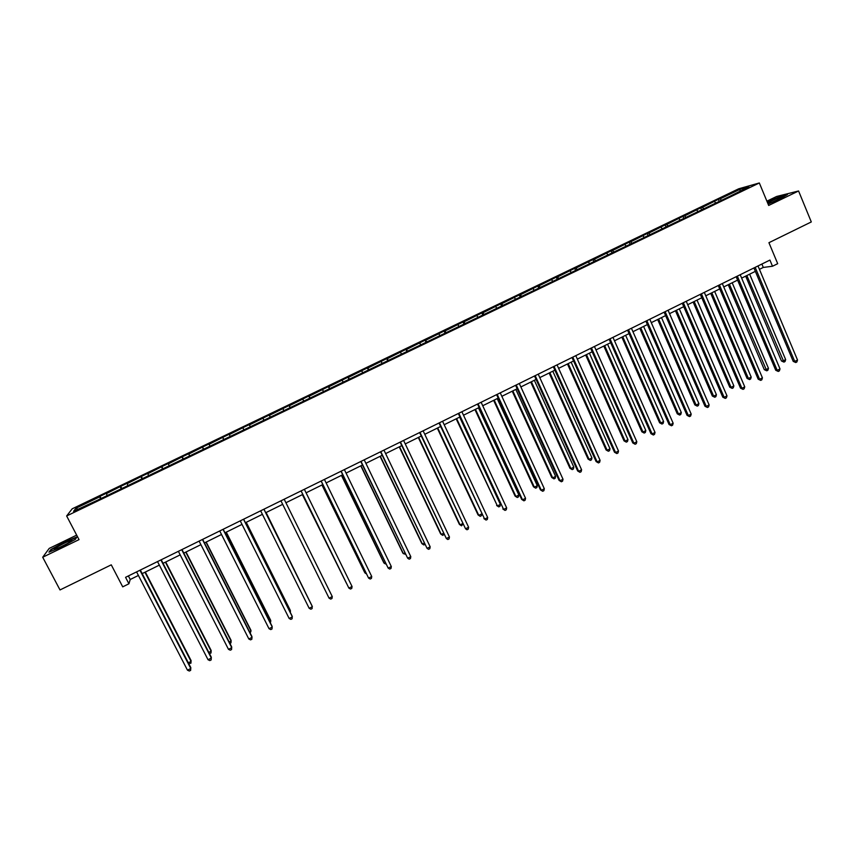 <?xml version="1.0" encoding="UTF-8"?>
<svg xmlns="http://www.w3.org/2000/svg" width="854" height="854" viewBox="0 0 854 854"><rect width="100%" height="100%" fill="white"/><g stroke="black" fill="none" stroke-linecap="round" stroke-linejoin="round"><path stroke-width="1.28" d="M76.668 535.127L49.212 548.407L42.7 557.235L79.027 539.632L66.644 515.965L759.334 182.969L768.675 205.462L798.575 190.976L776.596 196.484L766.903 201.181M798.575 190.976L811.3 221.944L768.931 242.696L777.695 263.683L772.496 266.245L769.924 260.086L125.559 577.325L128.922 583.784L130.224 579.503L138.412 575.457M42.7 557.235L60.015 589.943L111.266 564.836L122.72 586.847L128.922 583.784M759.334 182.969L738.657 188.809L72.184 508.824L66.644 515.965M100.324 498.875L99.961 496.334L101.082 498.501M77.906 509.23L75.825 508.322L99.576 496.911M106.878 495.309L106.622 493.132L99.961 496.334M106.27 493.697L120.702 486.374L121.812 488.541M127.684 485.318L127.321 483.193L120.702 486.374M127.043 483.716L141.326 476.468L142.437 478.635M148.372 475.368L147.913 473.308L141.326 476.468M147.71 473.789L161.844 466.615L162.943 468.771M168.943 465.483L168.398 463.466L161.844 466.615M168.27 463.914L182.254 456.815L183.343 458.972M189.407 455.652L188.766 453.677L182.254 456.815M188.713 454.093L202.547 447.058L203.636 449.225M209.774 445.863L209.038 443.952L202.547 447.058M209.059 444.326L222.745 437.365L223.812 439.522M230.025 436.127L229.192 434.27L222.745 437.365M229.288 434.611L242.835 427.715L243.892 429.872L242.974 428.035M249.251 424.641L250.307 426.786L249.251 424.641L242.835 427.715M249.411 424.94L269.191 415.055L270.248 417.2M270.366 417.147L269.191 415.055M269.437 415.332L289.036 405.533L290.082 407.668M290.307 407.561L289.036 405.533M289.346 405.767L308.774 396.053L309.81 398.188M310.13 398.039L308.774 396.053M309.159 396.245L328.406 386.616L329.441 388.751M329.857 388.549L328.406 386.616M328.865 386.787L347.941 377.233L348.966 379.368M349.489 379.123L347.941 377.233M348.464 377.372L367.38 367.903L368.384 370.038M369.013 369.739L367.38 367.903M367.967 367.999L386.713 358.616L387.716 360.751M388.431 360.409L386.713 358.616M387.364 358.68L405.938 349.382L406.942 351.506M407.753 351.122L405.938 349.382M406.664 349.414L425.078 340.191L426.061 342.315M426.968 341.878L425.078 340.191M425.858 340.191L444.112 331.053L445.094 333.177M446.087 332.697L444.966 331.021L444.112 331.053M444.966 331.021L463.049 321.958L464.021 324.072M465.11 323.549L463.968 321.894L463.049 321.958M463.968 321.894L481.891 312.906L482.852 315.019M484.037 314.453L482.873 312.81L481.891 312.906M482.873 312.81L500.636 303.907L501.576 305.988M502.867 305.401L501.682 303.778L500.636 303.907M501.682 303.778L519.285 294.95L520.15 296.882M521.602 296.402L520.396 294.79L519.285 294.95M520.396 294.79L537.839 286.037L538.65 287.83M540.24 287.446L539.013 285.844L537.839 286.037M539.013 285.844L556.296 277.166L557.096 278.948M558.772 278.532L557.534 276.952L556.296 277.166M557.534 276.952L574.667 268.348L575.457 270.131M577.165 269.586L575.959 268.103L574.667 268.348M575.959 268.103L592.943 259.573L593.733 261.345M595.451 260.683L594.299 259.296L592.943 259.573M594.299 259.296L611.133 250.841L611.902 252.613M613.652 251.834L612.542 250.532L611.133 250.841M612.542 250.532L629.227 242.152L629.996 243.924M631.779 243.059L630.7 241.81L629.227 242.152M630.7 241.81L647.225 233.505L647.994 235.277M649.862 234.38L648.762 233.131L647.225 233.505M648.762 233.131L665.138 224.901L665.896 226.662M667.839 225.734L666.728 224.506L665.138 224.901M666.728 224.506L682.965 216.34L683.723 218.101M685.741 217.129L684.609 215.913L682.965 216.34M684.609 215.913L700.707 207.821L701.454 209.582M703.547 208.579L702.404 207.362L700.707 207.821M702.404 207.362L718.353 199.345L719.089 201.106M721.267 200.06L720.114 198.865L718.353 199.345M720.114 198.865L740.087 189.268L748.851 186.802L730.394 196.046L97.345 500.305L73.561 511.322L75.825 508.322M121.161 488.862L120.393 486.919M141.892 478.891L141.102 476.97M162.506 468.985L161.694 467.074M183.012 459.132L182.18 457.242M203.412 449.332L202.547 447.453M223.695 439.575L222.819 437.718M263.79 419.901L263.032 418.407M283.752 410.304L282.973 408.82M303.618 400.761L302.818 399.298M323.378 391.271L322.556 389.808M343.03 381.823L342.187 380.382M362.576 372.429L361.722 370.999M382.026 363.089L381.162 361.669M401.38 353.791L400.483 352.382M420.627 344.536L419.72 343.148M439.778 335.334L438.849 333.957M458.822 326.175L457.883 324.808M477.781 317.069L476.82 315.713M496.633 308.006L495.662 306.671M515.389 298.996L514.407 297.662M534.06 290.029L533.056 288.705M552.623 281.105L551.609 279.802M571.102 272.223L570.066 270.931M589.484 263.395L588.427 262.114M607.77 254.599L606.703 253.328M625.971 245.856L624.893 244.596M644.076 237.156L642.977 235.907M662.085 228.498L660.975 227.26M680.008 219.884L678.887 218.656M697.846 211.312L696.715 210.105M715.599 202.782L714.446 201.587M759.441 269.341L763.295 267.441L772.496 266.245M142.18 573.6L159.356 565.134M163.05 563.32L180.194 554.865M183.802 553.093L200.914 544.66M204.448 542.909L221.517 534.497M224.976 532.789L242.013 524.399M245.397 522.723L262.402 514.343M265.711 512.71L282.685 504.351M285.919 502.75L302.796 494.434M306.074 492.822L322.801 484.57M326.121 482.937L342.71 474.76M346.062 473.105L362.502 465.003M365.896 463.327L382.197 455.299M385.624 453.602L401.786 445.639M405.244 443.931L421.268 436.031M424.769 434.312L440.653 426.477M444.187 424.737L459.932 416.976M463.508 415.215L479.115 407.518M482.723 405.746L498.202 398.113M501.842 396.32L517.193 388.751M520.865 386.947L536.077 379.443M539.781 377.617L554.865 370.188M558.612 368.341L573.557 360.964M577.336 359.107L592.153 351.805M595.964 349.926L610.663 342.678M614.506 340.789L629.067 333.604M632.942 331.694L647.385 324.573M651.292 322.652L665.608 315.596M669.547 313.653L683.744 306.661M687.705 304.707L701.774 297.768M705.778 295.794L719.73 288.919M723.754 286.933L737.589 280.112M741.646 278.116L755.352 271.358M761.875 264.046L763.295 267.441M128.378 575.948L130.224 579.503M740.012 191.05L740.087 189.268M768.088 204.042L779.915 198.971L787.495 194.509L780.919 196.142L767.244 202.014M75.376 539.376L76.956 536.91L64.787 541.959L50.866 549.538L48.956 552.164L61.296 547.062L75.376 539.376M753.922 267.953L793.217 361.381L794.722 361.434L755.171 267.345M797.519 360.014L796.878 361.979L795.757 362.544L794.722 361.434L797.519 360.014L758.01 265.946M795.757 362.544L793.217 361.381M745.67 276.13L781.463 360.964L782.904 361.018L785.659 359.619L749.641 274.166M746.855 275.543L783.94 362.107L781.463 360.964M785.659 359.619L785.039 361.541L783.94 362.107M736.148 276.707L775.742 370.262L777.204 370.337L737.344 276.12M780.012 368.907L779.392 370.871L778.261 371.447L777.204 370.337L780.012 368.907L740.204 274.71M778.261 371.447L775.742 370.262M718.278 285.514L758.181 379.187L759.601 379.293L719.431 284.937M762.43 377.852L761.811 379.816L760.69 380.382L759.601 379.293L762.43 377.852L722.303 283.528M760.69 380.382L758.181 379.187M728.238 284.724L764.309 369.665L765.718 369.739L768.472 368.341L732.188 282.77M729.38 284.158L766.764 370.817L764.309 369.665M768.472 368.341L767.874 370.262L766.764 370.817M710.72 293.36L747.069 378.407L748.435 378.503L751.21 377.105L714.649 291.417M711.83 292.815L748.435 378.503L749.513 379.582L747.069 378.407M751.21 377.105L750.623 379.016L749.513 379.582M767.981 203.796C774.952 201.138 779.521 198.971 781.698 197.285L781.613 197.167C778.731 197.712 774.055 199.59 767.575 202.814M776.467 200.263L771.002 202.654M767.362 202.291L780.78 196.527L786.47 195.107M70.37 541.767L71.928 540.219C68.203 541.18 62.918 543.678 56.076 547.692C53.941 549.101 53.727 549.56 55.457 549.079C60.132 547.382 65.107 544.937 70.37 541.767M67.679 543.368L59.449 547.499M49.799 551.823L51.379 549.634L64.872 542.29L76.636 537.412M700.312 294.352L740.535 388.164L741.912 388.282L701.422 293.808M744.752 386.841L744.154 388.794L743.023 389.371L741.912 388.282L744.752 386.841L704.315 292.378M743.023 389.371L740.535 388.164M693.128 302.028L729.754 387.204L731.077 387.321L733.864 385.901L697.024 300.106M694.185 301.505L731.077 387.321L732.166 388.389L729.754 387.204M733.864 385.901L733.287 387.823L732.166 388.389M682.261 303.234L722.794 397.174L724.139 397.323L683.328 302.711M726.989 395.872L726.402 397.825L725.259 398.402L724.139 397.323L726.989 395.872L686.232 301.281M725.259 398.402L722.794 397.174M675.439 310.749L712.343 396.032L713.634 396.171L716.431 394.751L679.304 308.838M676.453 310.248L713.634 396.171L714.745 397.238L712.343 396.032M716.431 394.751L715.865 396.672L714.745 397.238M664.124 312.169L704.977 406.237L706.269 406.408L665.138 311.667M709.14 404.945L708.564 406.899L707.422 407.486L706.269 406.408L709.14 404.945L668.063 310.237M707.422 407.486L704.977 406.237M657.665 319.513L694.857 404.913L696.095 405.074L698.914 403.643L661.498 317.624M658.637 319.033L696.095 405.074L697.238 406.13L694.857 404.913M698.914 403.643L698.358 405.554L697.238 406.13M645.891 321.147L687.054 415.343L688.313 415.535L646.862 320.666M691.196 414.073L690.63 416.026L689.477 416.603L688.313 415.535L691.196 414.073L649.798 319.225M689.477 416.603L687.054 415.343M639.806 328.32L677.275 413.827L678.482 414.019L681.311 412.578L643.606 326.441M640.735 327.861L678.482 414.019L679.635 415.065L677.275 413.827M681.311 412.578L680.766 414.489L679.635 415.065M627.562 330.167L669.056 424.502L670.262 424.716L628.48 329.719M673.155 423.242L672.61 425.185L671.457 425.772L670.262 424.716L673.155 423.242L631.437 328.267M671.457 425.772L669.056 424.502M621.851 337.159L659.608 422.794L660.772 422.997L663.611 421.556L625.63 335.302M622.737 336.732L660.772 422.997L661.957 424.043L659.608 422.794M663.611 421.556L663.088 423.467L661.957 424.043M609.137 339.241L650.961 433.693L652.125 433.939L610.012 338.814M655.039 432.455L654.506 434.398L653.342 434.996L652.125 433.939L655.039 432.455L612.98 337.351M653.342 434.996L650.961 433.693M603.81 346.062L641.866 431.804L642.977 432.039L645.837 430.587L607.557 344.215M604.653 345.646L642.977 432.039L644.183 433.063L641.866 431.804M645.837 430.587L645.325 432.487L644.183 433.063M590.626 348.357L632.771 442.938L633.892 443.205L591.459 347.952M636.817 441.721L636.305 443.664L635.13 444.251L633.892 443.205L636.817 441.721L594.437 346.478M635.13 444.251L632.771 442.938M585.673 354.997L624.018 440.856L625.096 441.112L627.968 439.65L589.388 353.161M586.474 354.602L625.096 441.112L626.324 442.137L624.018 440.856M627.968 439.65L627.466 441.55L626.324 442.137M572.009 357.516L614.496 452.236L615.563 452.524L572.799 357.132M618.509 451.029L618.008 452.962L616.834 453.559L615.563 452.524L618.509 451.029L575.788 355.659M616.834 453.559L614.496 452.236M567.451 363.975L606.094 449.951L607.13 450.229L610.012 448.766L571.134 362.16M568.209 363.612L607.13 450.229L608.379 451.254L606.094 449.951M610.012 448.766L609.532 450.666L608.379 451.254M553.307 366.729L596.124 461.576L597.149 461.886L554.043 366.366M600.106 460.381L599.615 462.324L598.44 462.921L597.149 461.886L600.106 460.381L557.054 364.882M598.44 462.921L596.124 461.576M549.143 373.006L588.075 459.089L589.068 459.399L591.961 457.925L552.794 371.202M549.848 372.654L589.068 459.399L590.338 460.413L588.075 459.089M591.961 457.925L591.491 459.826L590.338 460.413M534.508 375.984L577.656 470.96L578.638 471.301L535.191 375.653M581.606 469.785L581.136 471.718L579.951 472.326L578.638 471.301L581.606 469.785L538.223 374.159M579.951 472.326L577.656 470.96M530.729 382.08L569.97 468.28L570.91 468.611L573.824 467.127L534.348 380.297M531.391 381.759L570.91 468.611L572.212 469.615L569.97 468.28M573.824 467.127L573.376 469.027L572.212 469.615M515.602 385.293L559.092 480.396L560.032 480.759L516.243 384.983M563.021 479.243L562.562 481.165L561.366 481.773L560.032 480.759L563.021 479.243L519.285 383.478M561.366 481.773L559.092 480.396M512.229 391.196L551.769 477.514L552.677 477.866L555.602 476.383L515.816 389.424M512.838 390.897L552.677 477.866L553.99 478.87L551.769 477.514M555.602 476.383L555.164 478.272L553.99 478.87M496.612 394.644L540.443 489.876L541.329 490.271L497.188 394.356M544.329 488.744L543.891 490.666L542.696 491.274L541.329 490.271L544.329 488.744L500.252 392.851M542.696 491.274L540.443 489.876M493.644 400.366L533.483 486.791L534.337 487.175L537.283 485.68L497.199 398.615M494.199 400.088L534.337 487.175L535.682 488.168L533.483 486.791M537.283 485.68L536.856 487.57L535.682 488.168M477.514 404.049L521.687 499.409L522.531 499.825L478.048 403.782M525.552 498.298L525.125 500.209L523.918 500.828L522.531 499.825L525.552 498.298L481.122 402.266M523.918 500.828L521.687 499.409M474.952 409.578L515.101 496.121L515.912 496.526L518.869 495.021L478.475 407.838M475.464 409.322L515.912 496.526L517.278 497.508L515.101 496.121M518.869 495.021L518.463 496.911L517.278 497.508M458.32 413.496L503.636 509.432L458.801 413.261M506.668 507.895L506.262 509.806L505.045 510.425L503.636 509.432L506.668 507.895L461.886 411.735M505.045 510.425L502.846 508.995M456.164 418.834L497.391 505.92L500.369 504.415L459.655 417.115M456.634 418.609L497.391 505.92L498.779 506.902L496.633 505.493M500.369 504.415L499.974 506.294L498.779 506.902M439.02 422.997L484.645 519.093L439.447 422.783M487.698 517.545L487.303 519.456L486.075 520.075L484.645 519.093L487.698 517.545L442.564 421.257M486.075 520.075L483.898 518.624M437.291 428.142L478.059 514.919L478.784 515.368L481.677 513.894M437.707 427.939L478.784 515.368L480.194 516.339L478.059 514.919M481.731 514.012L481.389 515.731L480.194 516.339M419.624 432.551L465.558 528.797L419.997 432.359M468.622 527.238L468.238 529.149L467.01 529.779L465.558 528.797L468.622 527.238L423.125 430.822M418.311 437.494L459.399 524.388L460.071 524.868L462.622 523.577M418.673 437.312L460.071 524.868L461.512 525.829L462.911 524.185M400.12 442.148L446.364 538.554L400.451 441.988M449.45 536.995L449.076 538.895L447.848 539.525L446.364 538.554L449.45 536.995L403.59 440.44M399.234 446.898L440.643 533.899L441.272 534.412L443.461 533.302M399.555 446.738L441.272 534.412L442.735 535.362L443.995 534.423M380.521 451.798L427.075 548.364L380.799 451.67M430.17 546.795L429.818 548.695L428.58 549.325L427.075 548.364L430.17 546.795L383.948 450.111M380.073 456.346L421.791 543.475L422.367 543.998L424.203 543.069M380.329 456.217L422.367 543.998L423.851 544.948L424.854 544.436M360.815 461.502L407.678 558.228L361.039 461.395M410.795 556.637L410.464 558.537L409.215 559.178L407.678 558.228L410.795 556.637L364.21 459.836M360.794 465.846L402.853 553.082L403.376 553.648L404.849 552.901M361.007 465.74L403.376 553.648L405.501 554.267M341.002 471.259L388.186 568.134L341.173 471.173M391.313 566.544L391.004 568.444L389.755 569.074L388.186 568.134L391.313 566.544L344.365 469.604M341.429 475.39L383.798 562.743L384.279 563.33L385.389 562.775M341.579 475.315L384.279 563.33L386.051 564.142M321.093 481.058L368.597 578.105L321.2 481.005M371.736 576.503L371.437 578.393L370.188 579.033L368.597 578.105L371.736 576.503L324.413 479.425M321.958 484.987L364.658 572.458L365.822 572.703M322.054 484.944L365.085 573.077L366.377 573.824M301.067 490.922L348.891 588.118L301.12 490.89M352.061 586.506L351.773 588.395L350.514 589.036L348.891 588.118L352.061 586.506L304.355 489.299M302.38 494.637L346.158 582.684M302.433 494.615L346.425 583.218M284.179 499.227L332.27 596.572L329.089 598.184L280.945 500.828M332.27 596.572L332.003 598.451L330.733 599.102L329.089 598.184M263.907 509.219L312.383 606.682L309.18 608.304L260.651 510.82M263.961 509.187L312.084 605.956L312.137 608.56L310.856 609.212L309.18 608.304M309.703 601.184L266.106 512.517M309.959 601.686L266.053 512.539M243.529 519.253L292.388 616.844L289.164 618.488L240.252 520.865M243.636 519.2L292.143 616.097L292.153 618.723L290.872 619.374L289.164 618.488M289.741 611.315L290.243 610.226L246.24 522.306M290.296 612.414L290.477 610.952L246.144 522.36M223.033 529.341L272.277 627.071L269.053 628.715L219.734 530.964M223.193 529.256L272.095 626.292L272.063 628.939L270.782 629.601L269.053 628.715M269.683 621.499L270.793 620.933L270.611 620.185L226.278 532.159M270.376 622.876L270.793 620.933L226.118 532.234M202.43 539.482L252.069 637.351L248.824 638.995L199.11 541.116M202.654 539.376L251.941 636.54L251.877 639.208L250.574 639.87L248.824 638.995M249.507 631.736L251.012 630.978L250.884 630.199L206.198 542.055M250.201 633.124L251.012 630.978L205.985 542.151M181.71 549.688L231.754 647.674L228.488 649.339L178.379 551.321M181.998 549.549L231.669 646.841L231.573 649.542L230.27 650.204L228.488 649.339M229.224 642.037L231.124 641.066L231.05 640.254L186.023 551.994M229.929 643.414L230.954 642.891L231.124 641.066L185.745 552.132M160.883 559.936L211.322 658.06L208.045 659.736L157.531 561.59M161.225 559.765L211.301 657.196L211.162 659.918L209.849 660.59L208.045 659.736M208.835 652.381L211.141 651.207L211.119 650.374L165.729 561.996M209.433 653.556L210.991 653.032L211.141 651.207L165.398 562.156M139.939 570.248L190.784 668.511L187.485 670.187L136.576 571.913M140.344 570.056L190.816 667.604L190.645 670.358L189.332 671.03L187.485 670.187M188.328 662.789L191.05 661.412L191.082 660.548L145.34 572.052M188.67 663.441L190.912 663.227L191.05 661.412L144.945 572.244M781.143 197.786L781.613 197.167M71.352 541.084L71.928 540.219"/></g></svg>
